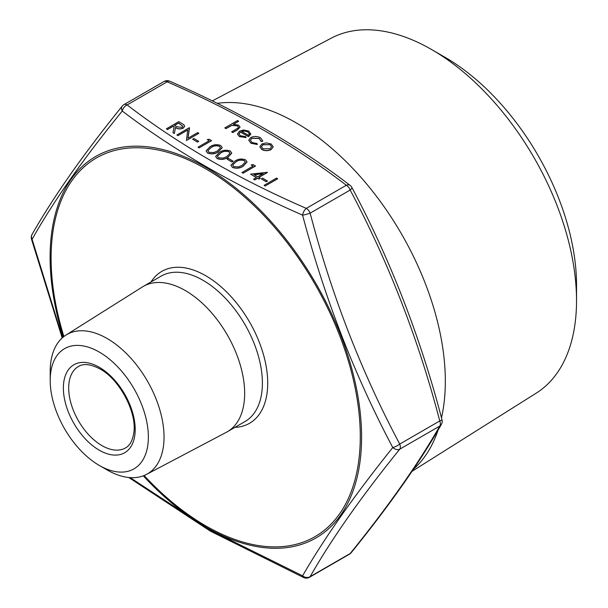 <?xml version="1.0" encoding="UTF-8"?>
<svg xmlns="http://www.w3.org/2000/svg" width="608" height="608" viewBox="0 0 608 608"><rect width="100%" height="100%" fill="white"/><g stroke="black" fill="none" stroke-linecap="round" stroke-linejoin="round"><path stroke-width="0.91" d="M277.628 178.82L265.217 185.987L264.1 185.341L276.518 178.076L277.628 178.82M267.444 181.024L266.175 181.762L261.394 178.896L262.671 178.167L267.444 181.024M267.444 172.467L258.848 177.43L260.285 178.258L259.008 178.995L257.579 178.167L254.714 179.816L253.597 179.178L256.462 177.521L250.572 174.124L267.216 172.338L258.94 177.483M260.285 178.258L259.008 179.094L257.579 178.266L254.714 179.922L253.597 179.178M256.371 177.574L250.572 174.124M251.21 164.935L253.209 164.616L255.504 166.045L243.094 173.212L241.976 172.573L253.118 166.037L251.21 164.935L253.034 166.09M247.046 162.009L243.246 166.144C240.023 168.363 236.421 168.788 232.446 167.428L230.926 165.277M233.069 161.173L231.792 161.91L227.02 159.053L228.289 158.316L233.069 161.173M231.762 153.186L227.97 157.32C224.74 159.539 221.145 159.972 217.162 158.612L215.65 156.454M222.216 147.676L218.416 151.81C215.194 154.029 211.592 154.455 207.617 153.094L206.097 150.944M207.282 139.574L209.289 139.255L211.584 140.684L199.166 147.85L198.056 147.212L209.19 140.676L207.282 139.574L209.106 140.729M198.687 141.33L197.418 142.067L192.645 139.202L193.914 138.472L198.687 141.33M187.728 130.013L178 135.63L176.882 134.991L189.301 127.718L187.978 138.221M189.529 127.855L187.963 138.229L197.737 132.59L198.846 133.334L186.436 140.501L187.75 129.899L178 135.63M184.657 126.289L183.274 128.174C180.5 129.352 177.908 129.154 175.507 127.574L174.336 133.517L172.961 132.719L174.131 126.677L173.227 126.16L167.496 129.466L166.379 128.82L178.798 121.653L183.92 124.807L184.657 126.244L183.274 128.075C180.5 129.246 177.908 129.048 175.507 127.475L174.336 133.418L172.961 132.62M174.108 126.768L173.227 126.259L167.496 129.565L166.379 128.82M273.182 146.703L271.191 149.545C268.06 151.05 264.936 151.05 261.835 149.538L259.844 146.84M262.671 140.653L262.489 141.527L260.976 141.322L259.266 138.495L251.826 138.305L250.367 140.311M257.321 144.408L250.975 143.169L248.756 140.205L250.61 137.621C253.954 136.078 257.237 136.139 260.46 137.796L262.671 140.6L262.489 141.421L260.976 141.216L259.266 138.396L251.826 138.206L250.367 140.258L252.107 142.53L256.994 143.518L257.321 144.514L250.975 143.268L248.756 140.258M246.111 137.461L239.415 136.488L237.47 134.018L239.522 131.161L243.595 130.013L248.832 131.085L250.701 134.224L248.535 136.61L240.418 131.928L238.99 133.866L240.388 135.766L245.64 136.595L246.111 137.568L239.415 136.595L237.47 134.072M250.762 133.722L248.535 136.716L240.418 132.027L238.99 133.92M238.67 121.174L233.297 124.275L238.625 125.187L240.046 127.102L237.416 129.8L232.78 132.476L231.671 131.837L237.872 128.106L238.427 127.072L237.31 125.719L231.823 125.324L225.94 128.524L224.823 127.885L237.561 120.528L238.67 121.281L233.495 124.268M240.046 127.156L237.416 129.907L232.78 132.582L231.671 131.837M238.427 127.125L237.31 125.818L231.823 125.43L225.94 128.63L224.823 127.885M130.158 477.622L210.535 530.244L302.594 575.814C324.322 538.202 354.373 495.436 392.76 447.541C354.426 375.014 324.368 297.555 302.594 215.148C234.05 185.136 173.941 150.434 122.269 111.036A6.27 4.066 127.1 0 1 127.125 104.926C178.372 144.301 238.1 178.782 306.303 208.377L346.332 185.265C295.085 145.89 235.357 111.408 167.147 81.814L127.125 104.926A6.27 3.618 -120 0 0 123.986 104.614L164.016 81.502A6.27 3.618 60 0 1 167.147 81.814A6.27 3.108 113.8 0 1 169.678 81.198A6.27 6.27 0 0 0 164.016 81.502M217.238 103.345A210.984 121.813 60 0 1 296.142 122.831A210.984 121.813 60 0 1 441.484 417.84M438.102 430.008A210.984 121.813 60 0 1 413.432 469.27M412.064 471.306L536.309 393.087A204.995 118.355 -120 0 0 576.528 300.595A204.995 118.355 -120 0 0 431.574 49.529A204.995 118.355 -120 0 0 331.36 38.106L212.283 100.913M431.574 49.529L445.109 57.342A185.85 107.304 60 0 1 576.528 284.962L576.528 300.595M99.286 352.078A69.411 40.075 -120 0 0 50.206 380.418A69.411 40.075 -120 0 0 99.286 465.424A69.411 40.075 -120 0 0 148.367 437.091A69.411 40.075 -120 0 0 99.286 352.078M99.286 465.424L107.122 469.946A80.492 46.474 60 0 0 146.467 474.43L226.336 432.311A83.942 48.465 60 0 0 227.27 431.794L245.001 421.549A83.942 48.465 -120 0 0 257.876 354.289A83.942 48.465 -120 0 0 203.034 280.311A83.942 48.465 -120 0 0 161.059 276.154L143.328 286.391A83.942 48.465 60 0 1 185.296 290.548A83.942 48.465 60 0 1 240.137 364.526A83.942 48.465 60 0 1 227.27 431.794M50.206 380.418L50.206 371.366A80.492 46.474 60 0 1 65.998 335.054A80.492 46.474 60 0 1 107.122 338.504A80.492 46.474 60 0 1 159.942 410.248A80.492 46.474 60 0 1 146.467 474.43M65.998 335.054L142.409 286.946A83.942 48.465 60 0 1 143.328 286.391M310.148 213.15C331.535 295.017 361.395 371.982 399.737 444.06A6.27 1.794 152.4 0 1 392.76 447.541A6.27 4.423 -141.2 0 0 399.737 449.183C361.395 496.561 331.535 539.045 310.148 576.642A6.27 5.381 -150 0 1 302.594 575.814A6.27 3.108 113.8 0 0 303.78 577.6A6.27 6.27 0 0 0 309.442 577.296A6.27 3.618 60 0 0 310.148 576.642L350.17 553.531C388.512 506.152 418.38 463.661 439.766 426.071L399.737 449.183A6.27 3.618 -120 0 0 400.33 446.964A6.27 3.618 -120 0 0 399.737 444.06L439.766 420.949C418.38 339.089 388.512 262.116 350.17 190.046L310.148 213.15A6.27 0.836 165 0 1 302.594 215.148A6.27 3.108 113.8 0 1 306.303 208.377A6.27 3.618 -120 0 1 310.148 213.15M123.986 104.614A6.27 6.27 0 0 0 122.238 106.119A6.27 4.423 -141.2 0 0 122.269 111.036C83.585 158.445 53.527 201.202 32.102 239.316L62.533 337.638M31.472 239.126A6.27 0.836 165 0 0 32.102 239.316A6.27 5.381 -150 0 1 32.102 234.369L32.102 234.369A6.27 6.27 0 0 0 31.472 239.126L62.183 337.949M350.117 185.387A6.27 6.27 0 0 1 351.888 187.477A6.27 1.794 152.4 0 1 350.17 190.046A6.27 3.618 60 0 0 346.332 185.265A6.27 4.066 127.1 0 1 350.117 185.387C298.437 145.692 238.29 110.968 169.678 81.198M441.978 419.672A6.27 0.836 165 0 1 439.766 420.949A6.27 3.618 60 0 1 440.359 423.852A6.27 3.618 60 0 1 439.766 426.071A6.27 5.381 -150 0 0 441.355 424.43L441.355 424.43A6.27 6.27 0 0 0 441.978 419.672C420.478 337.372 390.442 259.973 351.888 187.477M351.219 552.68A6.27 4.423 -141.2 0 1 350.17 553.531A6.27 3.618 -120 0 1 349.463 554.184A6.27 6.27 0 0 0 351.219 552.68C389.713 505.119 419.763 462.369 441.355 424.43M250.762 133.775L250.701 134.33M241.65 131.351L248.535 135.326L249.341 133.836L247.775 131.761L244.591 130.902L241.65 131.351M249.341 133.889L247.775 131.86L244.591 131.001L241.65 131.45M261.037 140.729L260.976 141.322M266.266 142.88L271.221 144.012L273.174 146.862L271.191 149.446C268.06 150.951 264.936 150.944 261.835 149.431L259.844 146.794L261.805 144.02L266.266 142.88M270.104 144.651L262.907 144.674L261.41 146.733L262.945 148.785L270.074 148.808L271.571 146.718L270.104 144.651L262.907 144.772L261.417 146.786M271.571 146.771L270.104 144.757M178.638 123.029L174.496 125.423L176.753 126.745L182.164 127.429L182.955 126.312L178.638 123.029L174.587 125.476M182.955 126.358L178.638 123.135M178 135.531L176.882 134.885M198.846 133.228L186.436 140.501M198.687 141.223L197.418 142.067M197.418 141.96L192.645 139.202M211.584 140.585L199.166 147.85M199.166 147.752L198.056 147.106M207.617 152.996L206.097 150.89L209.98 146.832C213.142 144.59 216.706 144.126 220.666 145.456L222.216 147.622L218.416 151.704C215.194 153.923 211.592 154.356 207.617 152.996L207.617 153.094M211.105 147.478L207.852 150.716L208.924 152.281L213.72 152.585L217.307 151.058L220.491 147.721L219.427 146.216C216.288 145.266 213.507 145.684 211.105 147.478L207.852 150.761M219.427 146.216L219.427 146.323C216.288 145.365 213.507 145.791 211.105 147.577M220.484 147.774L219.427 146.323M217.162 158.506L215.65 156.408L219.534 152.35C222.695 150.1 226.252 149.644 230.212 150.974L231.762 153.132L227.97 157.214C224.74 159.44 221.145 159.866 217.162 158.506L217.162 158.612M220.651 152.988L217.406 156.226L218.477 157.791L223.265 158.103L226.86 156.568L230.037 153.239L228.98 151.726C225.834 150.776 223.06 151.202 220.651 152.988L217.406 156.279M228.98 151.726L228.98 151.833C225.834 150.883 223.06 151.301 220.651 153.087M230.037 153.292L228.98 151.833M233.069 161.074L231.792 161.91M231.792 161.812L227.02 159.053M232.446 167.329L230.926 165.224L234.81 161.166C237.971 158.924 241.528 158.46 245.495 159.798L247.046 161.956L243.246 166.037C240.023 168.256 236.421 168.69 232.446 167.329L232.446 167.428M235.934 161.812L232.682 165.049L233.753 166.615L238.549 166.926L242.136 165.391L245.32 162.055L244.256 160.55C241.118 159.6 238.336 160.018 235.934 161.812L232.682 165.102M244.256 160.55L244.256 160.656C241.118 159.706 238.336 160.124 235.934 161.91M245.313 162.108L244.256 160.656M255.504 165.946L243.094 173.212M243.094 173.113L241.976 172.467M254.038 174.648L257.739 176.784L263.127 173.675L254.038 174.648M262.907 173.797L254.182 174.739M267.444 180.918L266.175 181.762M266.175 181.655L261.394 178.896M277.628 178.714L265.217 185.987M265.217 185.881L264.1 185.242M144.134 475.524A218.629 126.228 -120 0 0 357.056 471.01A218.629 126.228 -120 0 0 205.694 168.811A218.629 126.228 -120 0 0 63.886 336.528M151.012 281.952A87.704 50.639 60 0 1 205.694 275.705A87.704 50.639 60 0 1 265.848 364.625A87.704 50.639 60 0 1 234.962 427.356M78.432 366.487A47.029 27.147 -120 0 0 78.432 420.789A47.029 27.147 -120 0 0 125.461 447.944C129.876 445.565 132.666 440.458 133.828 432.607C137.089 412.672 119.548 379.301 100.062 369.003C90.82 364.116 83.608 363.28 78.432 366.487M99.286 367.285A50.791 29.321 60 0 1 130.386 447.442A50.791 29.321 60 0 1 68.187 411.532A50.791 29.321 60 0 1 99.286 367.285M63.202 337.068A220.248 127.163 60 0 1 127.969 146.528A220.248 127.163 60 0 1 205.846 167.398A220.248 127.163 60 0 1 361.585 437.144A220.248 127.163 60 0 1 205.846 527.068A220.248 127.163 60 0 1 143.321 475.844M122.238 106.119C83.737 153.68 53.694 196.43 32.102 234.369M128.797 477.508L210.307 531.096L303.78 577.6M349.463 554.184L309.442 577.296"/></g></svg>
